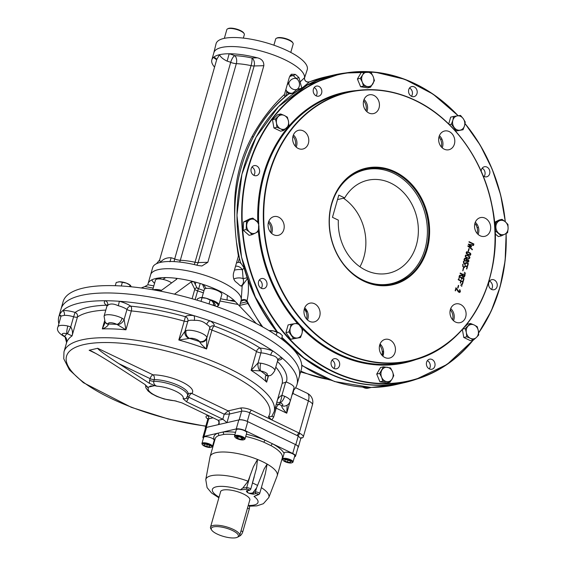 <?xml version="1.0" encoding="UTF-8"?>
<svg xmlns="http://www.w3.org/2000/svg" width="566" height="566" viewBox="0 0 566 566"><rect width="100%" height="100%" fill="white"/><g stroke="black" fill="none" stroke-linecap="round" stroke-linejoin="round"><path stroke-width="0.85" d="M468.924 246.535L472.249 249.415L472.129 249.811M469.433 244.788L471.393 246.528L471.266 247.009M468.287 244.116L473.466 245.106L473.36 245.51M467.778 245.906L470.572 246.373M468.245 254.431C470.884 255.004 471.053 254.396 468.768 252.599C466.108 252.033 465.938 252.641 468.245 254.431M465.202 260.756C469.49 260.332 462.365 256.738 465.202 260.756M467.587 261.641C470.919 261.251 465.238 258.563 467.587 261.641M465.04 260.792L465.91 260.869M467.375 259.985L466.794 260.473L466.9 261.202L468.103 261.754M466.504 261.053L466.044 261.237M464.835 258.16L465.839 258.407L466.971 259.716M467.304 259.61L468.712 260.424L468.832 261.457L468.216 262.136M466.235 263.105L465.16 264.499M465.868 262.483L468.202 263.607L467.544 265.9M463.42 261.244L463.604 263.317L465.026 264.06M463.066 276.88L464.566 275.564L462.556 274.602L463.066 276.88M270.718 232.477A9.615 7.988 77 0 0 268.411 222.473M306.609 319.068A9.615 7.988 77 0 0 304.303 309.064M381.951 355.229A9.615 7.988 77 0 0 379.645 345.225M452.609 319.783A9.615 7.988 77 0 0 450.303 309.779M477.195 233.489A9.615 7.988 77 0 0 474.881 223.485M441.296 146.898A9.615 7.988 77 0 0 438.99 136.894M365.954 110.738A9.615 7.988 77 0 0 363.648 100.734M295.296 146.184A9.615 7.988 77 0 0 292.99 136.18M429.375 368.94A5.158 4.287 77 0 0 431.879 369.244A5.158 4.287 77 0 0 434.582 362.282A5.158 4.287 77 0 0 429.559 359.191A5.158 4.287 77 0 0 426.382 363.69A5.158 4.287 77 0 0 429.375 368.94M491.578 289.424A5.158 4.287 77 0 0 494.083 289.728A5.158 4.287 77 0 0 497.259 285.229A5.158 4.287 77 0 0 494.267 279.979A5.158 4.287 77 0 0 491.762 279.675A5.158 4.287 77 0 0 488.585 284.174A5.158 4.287 77 0 0 491.578 289.424M483.06 175.729A5.158 4.287 77 0 0 484.192 176.5A5.158 4.287 77 0 0 486.696 176.811A5.158 4.287 77 0 0 489.71 170.819A5.158 4.287 77 0 0 484.376 166.751A5.158 4.287 77 0 0 483.569 167.041A5.158 4.287 77 0 0 481.199 171.342M411.532 96.326A5.158 4.287 77 0 0 414.036 96.63A5.158 4.287 77 0 0 417.057 90.638A5.158 4.287 77 0 0 411.715 86.577A5.158 4.287 77 0 0 408.758 89.626A5.158 4.287 77 0 0 411.532 96.326M316.175 95.859A5.158 4.287 77 0 0 318.679 96.163A5.158 4.287 77 0 0 321.693 90.171A5.158 4.287 77 0 0 316.359 86.11A5.158 4.287 77 0 0 313.649 93.072A5.158 4.287 77 0 0 316.175 95.859M253.964 175.375A5.158 4.287 77 0 0 256.469 175.679A5.158 4.287 77 0 0 259.49 169.687A5.158 4.287 77 0 0 254.148 165.626A5.158 4.287 77 0 0 250.979 170.125A5.158 4.287 77 0 0 253.964 175.375M261.358 288.292A5.158 4.287 77 0 0 263.862 288.603A5.158 4.287 77 0 0 264.662 288.313A5.158 4.287 77 0 0 266.742 282.116A5.158 4.287 77 0 0 261.542 278.55A5.158 4.287 77 0 0 258.365 283.042A5.158 4.287 77 0 0 261.358 288.292M334.011 368.473A5.158 4.287 77 0 0 336.515 368.777A5.158 4.287 77 0 0 339.48 365.728A5.158 4.287 77 0 0 338.489 360.528A5.158 4.287 77 0 0 334.195 358.724A5.158 4.287 77 0 0 331.018 363.223A5.158 4.287 77 0 0 334.011 368.473M308.406 143.347A9.615 7.988 -103 0 1 302.888 149.028A9.615 7.988 -103 0 1 292.94 141.458A9.615 7.988 -103 0 1 298.565 130.3A9.615 7.988 -103 0 1 306.56 133.654A9.615 7.988 -103 0 1 308.406 143.347M379.057 107.901A9.615 7.988 -103 0 1 373.546 113.582A9.615 7.988 -103 0 1 363.598 106.012A9.615 7.988 -103 0 1 369.216 94.847A9.615 7.988 -103 0 1 377.218 98.208A9.615 7.988 -103 0 1 379.057 107.901M454.406 144.061A9.615 7.988 -103 0 1 448.888 149.742A9.615 7.988 -103 0 1 438.94 142.172A9.615 7.988 -103 0 1 444.558 131.015A9.615 7.988 -103 0 1 452.559 134.368A9.615 7.988 -103 0 1 454.406 144.061M490.298 230.652A9.615 7.988 -103 0 1 484.779 236.333A9.615 7.988 -103 0 1 474.832 228.763A9.615 7.988 -103 0 1 480.456 217.606A9.615 7.988 -103 0 1 488.451 220.959A9.615 7.988 -103 0 1 490.298 230.652M465.712 316.946A9.615 7.988 -103 0 1 460.2 322.627A9.615 7.988 -103 0 1 450.253 315.057A9.615 7.988 -103 0 1 455.871 303.9A9.615 7.988 -103 0 1 463.872 307.253A9.615 7.988 -103 0 1 465.712 316.946M395.061 352.392A9.615 7.988 -103 0 1 389.542 358.073A9.615 7.988 -103 0 1 379.595 350.503A9.615 7.988 -103 0 1 385.22 339.345A9.615 7.988 -103 0 1 393.214 342.699A9.615 7.988 -103 0 1 395.061 352.392M319.719 316.231A9.615 7.988 -103 0 1 314.201 321.913A9.615 7.988 -103 0 1 304.253 314.342A9.615 7.988 -103 0 1 309.878 303.178A9.615 7.988 -103 0 1 317.873 306.539A9.615 7.988 -103 0 1 319.719 316.231M283.821 229.64A9.615 7.988 -103 0 1 278.309 235.322A9.615 7.988 -103 0 1 268.362 227.751A9.615 7.988 -103 0 1 273.979 216.594A9.615 7.988 -103 0 1 281.981 219.948A9.615 7.988 -103 0 1 283.821 229.64M456.182 288.448L455.503 290.825L455.163 290.662L455.984 287.79L459.436 292.12L459.719 289.573C460.88 291.9 460.434 292.714 458.382 291.999L456.182 288.448L455.34 290.86M458.708 285.54L458 288.03L457.675 287.875L458.382 285.377L457.837 288.073M461.092 283.962L462.21 285.13L461.092 283.962M460.745 285.207L461.856 286.382L460.745 285.207M463.193 281.719L462.535 284.033L462.196 283.87L462.747 281.946L461.092 281.153L460.575 282.958L460.236 282.795L460.752 280.984L458.262 279.795L458.368 279.406L463.193 281.719M459.486 276.901L458.934 278.84L459.267 276.35L464.056 278.649L463.391 280.977L463.052 280.814L463.604 278.875L461.976 278.097L461.637 279.3L461.297 279.137L461.637 277.934L459.486 276.901L458.771 278.875M465.011 275.338C464.162 277.963 463.144 278.019 461.941 275.5L459.443 275.762L459.564 275.317L462.04 275.048L462.217 274.439L460.101 273.428L460.215 273.031L465.011 275.338M464.431 272.253L465.542 273.42L464.431 272.253M464.078 273.491L465.188 274.666L464.078 273.491M463.618 268.298L462.91 270.796L463.292 268.142L462.747 270.831M467.028 266.919L465.372 266.126L463.483 267.47L462.698 264.322L462.882 266.402L463.596 267.081L464.269 267.159L465.139 265.567L467.474 266.685L466.823 268.984L466.483 268.822L467.028 266.919M467.912 263.791L466.264 262.999L464.375 264.35L463.929 261.372C463.887 264.265 464.587 264.626 466.03 262.447L468.365 263.565L467.714 265.864L467.375 265.702L467.912 263.791M466.978 259.766C470.282 258.506 468.528 264.725 466.646 260.94L464.891 260.997C462.316 259.065 466.419 256.455 466.978 259.766M467.198 258.124C465.259 257.205 464.778 256.179 465.754 255.054C469.518 255.903 470.707 257.098 469.313 258.634L467.198 258.124M468.139 254.82C466.2 253.901 465.719 252.875 466.695 251.75C470.459 252.599 471.641 253.794 470.254 255.337L468.139 254.82M469.193 248.743L468.478 251.233L468.153 251.078L468.867 248.58L468.315 251.276M468.811 246.436L472.412 249.373L472.292 249.776L467.856 246.175L470.848 246.429L468.351 244.413L473.636 245.071L473.523 245.474L469.327 244.703L471.563 246.493L471.428 246.967L468.811 246.436M473.919 244.017L473.813 244.399L469.023 242.107L469.136 241.717L473.919 244.017M394.962 171.753A59.791 49.681 -103 0 1 412.954 273.668A59.791 49.681 -103 0 1 330.226 233.963A59.791 49.681 -103 0 1 394.962 171.753M394.474 172.382A59.182 49.178 -103 0 1 428.773 232.612A59.182 49.178 -103 0 1 392.365 284.203A59.182 49.178 -103 0 1 363.627 280.694A59.182 49.178 -103 0 1 329.334 220.464A59.182 49.178 -103 0 1 365.735 168.873A59.182 49.178 -103 0 1 394.474 172.382M332.016 360.174A5.158 4.287 -103 0 1 334.704 366.832A5.158 4.287 -103 0 1 333.926 368.431M259.362 280A5.158 4.287 -103 0 1 261.266 288.25M251.969 167.076A5.158 4.287 -103 0 1 253.879 175.333M314.18 87.56A5.158 4.287 -103 0 1 316.083 95.817M409.543 88.027A5.158 4.287 -103 0 1 411.447 96.284M482.197 168.208A5.158 4.287 -103 0 1 484.1 176.458M489.583 281.125A5.158 4.287 -103 0 1 491.493 289.382M427.38 360.641A5.158 4.287 -103 0 1 429.813 363.379A5.158 4.287 -103 0 1 429.283 368.898M466.617 251.771C470.268 252.627 471.45 253.823 470.169 255.351M466.759 252.174L466.264 252.549L466.908 253.731L470.077 254.905M467.304 257.735L469.221 258.195C469.511 256.617 468.4 255.698 465.896 255.45C465.309 256.278 465.776 257.042 467.304 257.735L469.136 258.209M465.818 255.478L465.733 255.492C465.139 256.32 465.613 257.077 467.141 257.771M465.677 255.075C469.327 255.938 470.509 257.127 469.228 258.655M463.038 264.492L462.719 266.437L464.148 267.18M465.344 266.225L464.269 267.612M464.976 265.603L467.311 266.728L466.653 269.027M461.948 278.203L461.474 279.335M459.104 276.392L463.894 278.691L463.229 281.019M458.205 279.441L463.03 281.755L462.372 284.068M461.064 281.252L460.413 282.993M459.677 289.714L460.257 291.547L459.514 292.544M459.443 292.12L455.814 287.832M271.623 233.397A9.615 7.988 77 0 0 271.977 232.378A9.615 7.988 77 0 0 268.822 221.249M307.515 319.988A9.615 7.988 77 0 0 307.869 318.969A9.615 7.988 77 0 0 304.713 307.84M382.864 356.156A9.615 7.988 77 0 0 383.217 355.13A9.615 7.988 77 0 0 380.055 344.001M453.515 320.703A9.615 7.988 77 0 0 453.868 319.684A9.615 7.988 77 0 0 450.713 308.555M478.1 234.409A9.615 7.988 77 0 0 478.454 233.39A9.615 7.988 77 0 0 475.291 222.261M442.202 147.825A9.615 7.988 77 0 0 442.555 146.799A9.615 7.988 77 0 0 439.4 135.67M366.86 111.658A9.615 7.988 77 0 0 367.214 110.639A9.615 7.988 77 0 0 364.058 99.51M296.209 147.103A9.615 7.988 77 0 0 296.563 146.085A9.615 7.988 77 0 0 293.4 134.956M468.973 241.753L473.756 244.052L473.65 244.441M261.365 487.637A32.778 10.089 15.9 0 1 268.786 497.556L277.156 475.921A34.901 10.747 -164.1 0 0 277.255 475.631L282.314 457.859A34.901 10.747 -164.1 0 0 271.086 445.683L263.933 442.244A34.901 10.747 -164.1 0 0 245.736 436.443M271.086 445.683A1.818 1.033 118.7 0 1 272.727 443.878L265.199 440.263A1.818 0.644 -67.1 0 0 263.933 442.244M246.366 434.228A36.719 11.306 -164.1 0 1 265.199 440.263L245.205 430.669A6.679 2.059 -164.1 0 0 236.248 428.943L222.686 432.077A1.818 1.394 -96.7 0 1 223.528 434.462L218.674 435.587A34.901 10.747 -164.1 0 0 215.186 438.735L210.12 456.507A34.901 10.747 -164.1 0 0 210.05 456.804L205.769 479.6A32.778 10.089 15.9 0 1 248.078 481.213L242.828 487.998L246.677 487.673A1.217 0.899 -94.8 0 0 247.2 489.265L240.302 489.852L242.828 487.998M235.548 432.325A36.719 11.306 -164.1 0 0 222.686 432.077L217.577 433.259A1.818 1.606 -111.7 0 1 218.674 435.587M294.49 456.861A6.679 2.059 -164.1 0 0 295.53 456.139A6.679 2.059 -164.1 0 0 292.728 453.479L272.727 443.878A36.719 11.306 -164.1 0 1 284.104 453.451M281.762 459.804L282.646 459.599A5.462 1.684 -164.1 0 1 282.519 459.005L284.259 452.892A5.462 1.684 -164.1 0 1 285.151 452.298A5.462 1.684 -164.1 0 1 291.278 453.203A5.462 1.684 -164.1 0 1 294.766 455.885L293.025 461.998A5.462 1.684 -164.1 0 0 289.537 459.309A5.462 1.684 -164.1 0 0 283.41 458.403A5.462 1.684 -164.1 0 0 282.519 459.005M213.318 443.433L213.785 443.652M214.698 440.454A36.719 11.306 -164.1 0 1 217.577 433.259L204.008 436.386A6.679 2.059 -164.1 0 0 202.925 437.122A6.679 2.059 -164.1 0 0 203.427 438.282M247.2 489.265A1.217 0.375 -164.1 0 1 248.778 489.64A1.217 0.375 -164.1 0 1 249.012 490.22A1.217 1.012 77 0 0 249.599 490.29L247.476 490.779A1.217 1.012 -103 0 1 246.882 490.708L246.443 490.856A1.217 1.082 -113.8 0 0 247.236 490.863L247.236 490.863A1.217 1.082 -113.8 0 0 247.356 490.8M247.66 490.51C246.84 492.908 248.538 493.729 252.754 492.958L253.264 492.505A1.217 1.012 -103 0 0 253.915 494.083L253.356 494.168A1.217 0.913 -95.7 0 1 252.754 492.958L256.554 487.927L264.188 468.846L267.145 464.085A34.901 10.747 -164.1 0 0 257.502 459.45L253.377 466.773L248.078 481.213M253.356 494.168C248.764 493.594 246.465 492.484 246.443 490.856M258.924 494.472L254.028 496.439L258.082 494.493A1.217 1.09 64.3 0 0 258.924 494.472L259.66 493.616A2.427 0.75 -164.1 0 0 258.11 492.42A2.427 0.75 -164.1 0 0 255.386 492.017A1.217 1.012 -103 0 0 256.037 493.594L253.915 494.083M249.656 500.514A15.254 4.698 -164.1 0 0 240.812 492.852A15.254 4.698 -164.1 0 0 223.004 490.064A15.254 4.698 -164.1 0 0 220.464 492.201M259.469 493.814A2.427 0.75 -164.1 0 0 259.66 493.616L265.327 473.721L267.145 464.085A34.901 10.747 -164.1 0 1 277.255 475.631M252.422 482.968L256.504 468.209L257.502 459.45A34.901 10.747 -164.1 0 0 210.12 456.507M295.53 456.139L298.098 447.119A6.679 2.059 -164.1 0 0 295.296 444.452L247.774 421.642A6.679 2.059 -164.1 0 0 238.824 419.915L206.583 427.365A6.679 2.059 -164.1 0 0 205.493 428.094L202.925 437.122M239.305 536.136A4.252 1.967 -64.4 0 0 242.8 531.7L249.288 508.933A4.252 1.967 -64.4 0 0 248.821 505.629L248.269 505.367M236.1 537.7A14.115 4.344 -164.1 0 0 237.281 537.297A14.115 4.344 -164.1 0 0 226.018 528.113A14.115 4.344 -164.1 0 0 211.599 529.981A14.115 4.344 -164.1 0 0 222.424 536.101A14.115 4.344 -164.1 0 0 236.1 537.7M237.281 537.297L238.498 536.702A15.176 4.67 -164.1 0 0 239.694 535.471A15.176 4.67 -164.1 0 0 226.379 526.826A15.176 4.67 -164.1 0 0 210.51 527.158A15.176 4.67 -164.1 0 0 210.877 528.835L211.599 529.981M236.284 437.058L238.18 436.619L241.555 437.568L243.026 438.947L241.13 439.386L237.755 438.445L236.284 437.058M238.265 436.648L237.755 438.445M241.625 437.638L241.13 439.386M243.896 439.74L244.59 439.4A5.462 1.684 -164.1 0 0 245.021 438.954A5.462 1.684 -164.1 0 0 242.729 436.775A5.462 1.684 -164.1 0 0 234.515 435.962A5.462 1.684 -164.1 0 0 234.649 436.563L235.06 437.221A4.853 1.493 -164.1 0 0 239.199 439.449A4.853 1.493 -164.1 0 0 243.896 439.74A4.853 1.493 -164.1 0 0 242.241 437.405A4.853 1.493 -164.1 0 0 236.928 436.061A4.853 1.493 -164.1 0 0 235.06 437.221M245.021 438.954L246.762 432.849A5.462 1.684 -164.1 0 0 241.965 429.736A5.462 1.684 -164.1 0 0 236.255 429.856L234.515 435.962M287.924 460.038L290.726 461.382L290.478 462.429L287.436 462.139L284.634 460.795L284.882 459.748L287.924 460.038M284.931 459.748L284.634 460.795M288.023 460.08L287.436 462.139M291.9 462.783A4.853 1.493 -164.1 0 0 288.023 459.62A4.853 1.493 -164.1 0 0 283.064 460.264A4.853 1.493 -164.1 0 0 286.785 462.365A4.853 1.493 -164.1 0 0 291.49 462.917A4.853 1.493 -164.1 0 0 291.9 462.783L292.594 462.443A5.462 1.684 -164.1 0 0 293.025 461.998M206.724 446.553L203.93 445.209L204.17 444.161L207.22 444.452L210.014 445.796L209.774 446.85L206.724 446.553L207.312 444.494M204.227 444.161L203.93 445.209M211.323 447.26L212.017 446.921A5.462 1.684 -164.1 0 0 212.448 446.475A5.462 1.684 -164.1 0 0 208.967 443.794A5.462 1.684 -164.1 0 0 202.833 442.888A5.462 1.684 -164.1 0 0 201.942 443.482A5.462 1.684 -164.1 0 0 202.076 444.091L202.487 444.742A4.853 1.493 -164.1 0 0 206.632 446.97A4.853 1.493 -164.1 0 0 211.323 447.26A4.853 1.493 -164.1 0 0 209.314 444.763A4.853 1.493 -164.1 0 0 203.159 443.673A4.853 1.493 -164.1 0 0 202.487 444.742M212.448 446.475L214.189 440.369A5.462 1.684 -164.1 0 0 209.399 437.256A5.462 1.684 -164.1 0 0 203.682 437.377L201.942 443.482M130.364 285.314A7.287 2.243 -164.1 0 0 130.194 285.158A7.287 2.243 -164.1 0 0 126.359 283.113A7.287 2.243 -164.1 0 0 119.454 281.783L116.214 282.469L115.287 285.71M131.248 286.792L130.463 285.384L126.359 283.113L119.454 281.783A7.287 2.243 -164.1 0 0 118.591 281.854A7.287 2.243 -164.1 0 0 118.549 281.861M130.024 285.13L129.593 286.629M122.355 282.285L121.301 285.993M213.12 305.315L213.693 303.319L211.91 300.9A7.287 2.243 -164.1 0 0 206.272 298.268L200.279 297.596A7.287 2.243 -164.1 0 0 200.293 297.596L197.492 298.784L197.095 300.178M211.917 300.907L206.272 298.268A7.287 2.243 -164.1 0 0 200.307 297.596L200.279 297.596M202.055 297.73L201.015 301.367M210.149 299.994L209.031 303.935M280.8 333.982A7.287 2.243 -164.1 0 0 280.757 333.94A7.287 2.243 -164.1 0 0 279.929 333.339L273.286 330.877L269.168 330.707M281.472 338.942L282.413 335.631L279.929 333.339A7.287 2.243 -164.1 0 0 273.286 330.877A7.287 2.243 15.9 0 0 269.154 330.636L269.076 330.65M277.107 332.242L276.25 335.235M147.408 386.911L147.705 387.271L154.652 385.665L149.374 383.295L118.825 363.62C104.943 354.578 97.897 349.463 97.699 348.288L89.145 350.262L91.267 351.033C96.178 353.481 103.826 358.03 114.219 364.688L144.769 384.356L148.342 388.149L146.58 385.878M149.374 383.295L149.615 380.295A3.644 1.118 -164.1 0 0 153.74 381.307C153.485 383.698 154.539 385.319 156.895 386.175A18.211 5.603 15.9 0 1 175.594 391.177A18.211 5.603 15.9 0 1 183.115 398.761L186.122 398.655L188.167 394.438A21.855 6.728 15.9 0 0 177.25 384.922A21.855 6.728 15.9 0 0 154.214 379.637A3.644 2.356 90 0 0 153.011 374.841A25.491 7.846 15.9 0 1 181.919 381.93A25.491 7.846 15.9 0 1 191.747 393.427L228.126 410.888L224.228 414.213L222.806 419.215L186.575 401.825L183.115 398.761M154.652 385.665L156.895 386.175M176.076 401.075L174.561 400.735A18.211 5.603 15.9 0 1 155.855 395.733A18.211 5.603 15.9 0 1 148.342 388.149M297.985 447.522A6.07 1.868 -164.1 0 0 298.332 447.105A6.07 1.868 -164.1 0 0 295.785 444.685L247.292 421.408A6.07 1.868 -164.1 0 0 239.149 419.845L218.426 424.627L219.29 423.262L218.292 420.319A3.644 1.118 15.9 0 0 218.2 420.276L181.969 402.886L174.561 400.735M276.123 404.711A3.644 3.438 -142.3 0 1 279.123 404.365A3.644 1.691 -64.4 0 0 276.201 408.15L273.668 417.036L271.878 419.965L251.693 410.272A8.497 2.618 15.9 0 0 240.295 408.079L228.126 410.888A2.427 2.016 -103 0 1 229.428 414.043L226.98 422.653L222.898 419.257A3.644 1.118 15.9 0 1 222.806 419.215M240.295 408.079A2.427 2.016 -103 0 1 241.604 411.234L229.428 414.043L224.228 414.213L188.818 397.219L186.575 401.825M219.311 421.514L218.426 424.627L206.25 427.436A6.07 1.868 -164.1 0 0 205.26 428.101A6.07 1.868 -164.1 0 0 205.338 428.639M151.179 386.472C152.728 386.019 152.509 385.878 150.506 386.04C149.198 386.642 149.424 386.783 151.179 386.472M66.427 343.279L66.654 341.807C66.83 339.289 66.272 337.633 64.984 336.841L63.993 336.374C58.383 333.084 56.381 329.9 57.994 326.823L61.064 316.047L64.283 315.361A3.644 2.589 86.8 0 0 62.812 310.564A123.827 38.12 15.9 0 1 105.354 300.737A3.644 3.318 -119.8 0 1 107.674 305.336C110.03 303.426 113.582 303.567 118.322 305.746L119.369 301.282A123.827 38.12 15.9 0 1 193.784 315.616A3.644 1.641 -83.5 0 1 194.223 320.37C199.197 320.059 203.364 321.41 206.71 324.417A3.644 2.299 121.2 0 1 210.212 320.936A123.827 38.12 15.9 0 1 272.918 351.033A123.827 38.12 15.9 0 1 282.137 358.023A123.827 38.12 15.9 0 1 296.994 384.611A123.827 38.12 15.9 0 1 293.259 390.568M106.988 305.845A3.644 2.497 88.2 0 0 106.316 305.223A15.176 4.67 15.9 0 1 105.354 300.737A123.827 38.12 15.9 0 1 119.369 301.282A15.176 4.67 15.9 0 1 130.76 306.164A112.896 34.752 15.9 0 1 185.4 316.691A3.644 3.417 -135.2 0 1 187.855 321.184A3.644 1.118 15.9 0 1 184.212 321.12L185.4 316.691A15.176 4.67 15.9 0 1 193.784 315.616A123.827 38.12 15.9 0 1 210.212 320.936A15.176 4.67 15.9 0 1 214.054 325.974A3.644 3.46 27.5 0 0 209.88 327.622L209.717 328.032A11.532 3.552 15.9 0 0 206.71 324.417M58.857 323.794A123.827 38.12 15.9 0 1 58.822 316.762A123.827 38.12 15.9 0 1 59.423 315.12A123.827 38.12 15.9 0 1 62.812 310.564A15.176 4.67 15.9 0 1 75.08 312.432A112.896 34.752 15.9 0 1 106.316 305.223A3.644 2.83 129.4 0 1 106.988 305.357M60.958 316.415A15.176 4.67 15.9 0 1 59.423 315.12A3.644 3.049 135.7 0 1 61.071 315.899A3.644 3.049 135.7 0 1 61.078 315.913M209.597 328.457A3.644 1.118 -164.1 0 0 211.939 330.105A3.644 0.856 110.4 0 1 214.054 325.974A112.896 34.752 15.9 0 1 260.098 348.069A3.644 2.002 -86.4 0 1 260.919 352.859A3.644 1.118 15.9 0 1 256.497 351.486A3.644 2.405 122.4 0 1 260.098 348.069A15.176 4.67 15.9 0 1 272.918 351.033A3.644 0.998 -68.8 0 0 270.668 355.115C275.493 356.035 277.835 357.804 277.673 360.422A3.644 3.46 -175.1 0 1 282.137 358.023A15.176 4.67 15.9 0 1 277.8 360.217M293.796 390.031L292.962 393.462L291.858 395.259L293.308 391.212M270.668 355.115A11.532 3.552 15.9 0 0 260.919 352.859L258.046 362.947L260.777 363.174A6.07 1.995 99.4 0 0 260.728 370.992L260.119 370.886A6.07 3.035 84.7 0 1 258.046 362.947L251.113 370.369A109.259 33.635 15.9 0 1 266.678 382.17L268.256 375.534L267.711 375.767A6.07 3.509 -98.6 0 1 267.697 375.767A6.07 3.509 -98.6 0 1 265.956 375.308C264.902 377.154 265.143 379.439 266.678 382.17L268.539 375.64M267.697 375.767L268.779 375.605A6.07 4.818 -99 0 1 266.239 375.166L265.956 375.308M260.119 370.886L251.113 370.369L256.497 351.486A109.259 33.635 15.9 0 0 211.939 330.105L206.562 348.989C203.435 346.59 201.114 344.206 199.607 341.843L199.437 341.567A6.07 5.66 162.4 0 0 206.838 337.286L206.76 338.334A6.07 5.434 -156 0 1 206.519 339.006A6.07 5.434 -156 0 1 206.512 339.02A6.07 5.434 -156 0 1 199.607 341.843M206.76 338.334L206.562 348.989A109.259 33.635 15.9 0 0 178.828 340.003L184.212 321.12A109.259 33.635 15.9 0 0 131.333 310.932A3.644 1.769 95.6 0 0 130.76 306.164A3.644 2.604 -54.8 0 0 126.982 309.46A3.644 1.118 -164.1 0 0 131.333 310.932L125.949 329.815L116.865 324.375A6.07 3.184 117.4 0 0 122.1 318.241L124.103 319.549A6.07 4.019 135.1 0 1 117.388 324.636M206.512 339.02L209.717 328.032M194.223 320.37A11.532 3.552 15.9 0 0 187.855 321.184L184.976 331.273L186.115 330.572A6.07 5.243 72.2 0 0 189.617 338.39L178.828 340.003L184.976 331.273A6.07 5.363 36.7 0 0 189.214 338.468M118.322 305.746A11.532 3.552 15.9 0 1 126.982 309.46L124.103 319.549L125.949 329.815A109.259 33.635 15.9 0 0 102.297 328.903L104.54 321.028M105.934 323.045A6.07 4.394 -40.2 0 0 105.948 323.066L105.057 321.913A6.07 5.419 -34.2 0 0 105.057 321.913A6.07 5.419 -34.2 0 0 108.495 324.049L108.523 324.297C107.66 326.207 105.587 327.742 102.297 328.903L105.269 322.203M105.948 323.066A6.07 4.394 -40.2 0 0 108.523 324.297M57.994 326.823A11.532 3.552 15.9 0 1 67.828 326.009L70.729 326.872L67.467 333.777L72.073 335.886L77.45 317.002A3.644 3.354 55.6 0 0 75.08 312.432L73.608 316.783A3.644 1.118 -164.1 0 0 77.45 317.002A109.259 33.635 15.9 0 1 105.807 310.09M64.283 315.361A11.532 3.552 15.9 0 1 73.608 316.783L70.729 326.872C72.498 329.879 72.95 332.886 72.073 335.886A109.259 33.635 15.9 0 0 66.505 342.968L63.972 351.854A109.259 33.635 15.9 0 1 178.262 349.441A109.259 33.635 15.9 0 1 274.128 411.723L276.654 402.836A109.259 33.635 15.9 0 0 276.809 402.228L282.186 383.345L286.339 382.085A11.532 3.552 15.9 0 1 294.023 387.88L290.231 401.209A11.532 3.552 15.9 0 0 284.67 396.271A6.07 2.42 114 0 1 280.177 402.759L276.809 402.228C277.354 399.115 279.059 396.808 281.932 395.301A6.07 1.224 100.9 0 1 279.717 402.546M67.828 326.009A6.07 1.153 102.3 0 0 66.908 333.657L67.467 333.777M63.993 336.374A6.07 2.42 -66 0 0 64.885 336.381L66.583 342.487M284.861 406.055A6.07 5.044 -103 0 1 281.91 405.702C281.125 406.402 282.738 408.907 286.743 413.208L276.201 408.15A3.644 1.118 15.9 0 1 275.295 407.619M287.167 405.15L286.743 413.208L289.919 402.058M290.231 401.209C289.261 403.876 287.471 405.489 284.854 406.055A6.07 5.037 -102.9 0 1 281.918 405.695A9.714 2.993 15.9 0 0 281.91 405.702L279.123 404.365A112.896 34.752 15.9 0 0 280.177 402.759A5.462 1.684 15.9 0 1 281.918 405.695M285.738 381.93L281.932 395.301L284.67 396.271M205.84 426.064A105.616 32.517 15.9 0 1 68.012 365.94A105.616 32.517 15.9 0 1 167.593 351.316A105.616 32.517 15.9 0 1 268.376 416.88L271.878 419.965L299.216 433.082A9.714 2.993 15.9 0 1 300.136 433.556A9.714 2.993 15.9 0 1 303.291 436.959A9.714 2.993 15.9 0 1 302.301 437.843A2.427 2.016 76.7 0 0 301.303 437.709M298.332 447.105L300.794 438.459L298.232 436.075A2.427 1.125 115.4 0 1 300.136 433.556M301.197 437.723A2.427 2.016 76.7 0 0 301.176 437.73L300.794 438.459M302.301 437.843A9.714 2.993 15.9 0 1 301.706 438.027L300.886 438.211M268.376 416.88L271.715 416.477M58.822 316.762L61.036 308.986A123.827 38.12 15.9 0 1 190.565 306.248A123.827 38.12 15.9 0 1 299.209 376.836L301.303 369.471A123.827 38.12 15.9 0 0 192.666 298.89A123.827 38.12 15.9 0 0 63.13 301.628L61.036 308.986A123.827 38.12 15.9 0 1 190.565 306.248A123.827 38.12 15.9 0 1 299.209 376.836L296.994 384.611M198.418 288.731L197.626 290.882A3.644 1.118 15.9 0 1 194.803 289.24L191.124 281.946L193.876 281.705L197.01 287.903A1.818 0.559 15.9 0 0 198.418 288.731A29.135 8.971 15.9 0 1 203.972 290.691M153.825 285.901L147.917 284.762A47.042 14.483 15.9 0 1 148.087 283.672A47.042 14.483 15.9 0 1 176.033 278.267L176.557 279.307M220.606 298.763L235.322 301.593A47.042 14.483 15.9 0 0 193.876 281.705A47.042 14.483 15.9 0 0 176.033 278.267L176.734 279.18L176.96 278.67M153.188 288.122L144.903 286.53L147.917 284.762M235.322 301.593L238.045 304.473L219.976 300.992M144.903 286.53L141.196 287.967M256.313 323.526L238.045 304.473M191.124 281.946L174.462 294.164M160.404 291.15L176.734 279.18M154.553 283.347A47.042 14.483 15.9 0 1 153.86 282.646A47.042 14.483 15.9 0 1 151.709 279.908A47.042 14.483 -164.1 0 0 154.553 283.347M277.015 331.931A157.815 131.142 -103 0 1 248.05 280.227C248.807 288.214 248.453 295.049 246.995 300.73A3.644 2.752 15.5 0 0 241.215 300.659L241.229 299.923A47.042 14.483 -164.1 0 0 198.793 273.463A47.042 14.483 -164.1 0 0 150.613 274.793A47.042 14.483 15.9 0 1 199.826 273.753A47.042 14.483 15.9 0 1 241.095 300.567L239.545 306.029M383.437 350.234A13.959 6.467 115.6 0 1 382.673 355.979M379.701 345.012A13.959 6.467 115.6 0 1 381.427 345.508M155.784 290.28A8.497 2.618 15.9 0 1 160.73 290.91M153.344 289.849A9.106 2.802 15.9 0 1 161.522 290.323M152.728 289.742L155.473 280.099A9.106 2.802 15.9 0 1 162.576 279.321A9.106 2.802 15.9 0 1 171.611 282.908M243.345 38.092L244.342 34.611A9.106 2.802 -164.1 0 0 244.116 33.599L243.705 32.948A8.497 2.618 -164.1 0 0 237.189 29.262A8.497 2.618 -164.1 0 0 228.954 28.3A8.497 2.618 -164.1 0 0 228.24 28.541L227.546 28.88A9.106 2.802 -164.1 0 0 226.825 29.623L224.341 38.332M244.116 33.599A9.106 2.802 -164.1 0 0 237.133 29.651A9.106 2.802 -164.1 0 0 228.31 28.625A9.106 2.802 -164.1 0 0 227.546 28.88M290.783 52.419L293.174 44.014A9.106 2.802 -164.1 0 0 292.955 43.009L292.544 42.351A8.497 2.618 -164.1 0 0 286.021 38.665A8.497 2.618 -164.1 0 0 277.786 37.71A8.497 2.618 -164.1 0 0 277.078 37.95L276.385 38.29A9.106 2.802 -164.1 0 0 275.663 39.026L273.902 45.195M292.955 43.009A9.106 2.802 -164.1 0 0 285.964 39.061A9.106 2.802 -164.1 0 0 277.142 38.028A9.106 2.802 -164.1 0 0 276.385 38.29M212.087 301.062A8.497 2.618 15.9 0 1 217.401 306.128A8.497 2.618 15.9 0 1 216.332 306.439M209.809 299.591A9.106 2.802 15.9 0 1 218.816 305.053A9.106 2.802 15.9 0 1 218.094 305.789L217.401 306.128M213.311 302.633L214.252 302.98L215.335 305.124L213.156 305.187M202.027 297.532L204.312 289.509A9.106 2.802 15.9 0 1 212.618 288.993A9.106 2.802 15.9 0 1 221.702 293.669A9.106 2.802 15.9 0 1 221.822 294.497L218.816 305.053M301.947 333.607A7.287 6.056 -103 0 1 297.398 337.98L293.584 338.588L288.865 331.945L290.308 328.018A7.287 6.056 -103 0 1 294.865 323.646A7.287 6.056 -103 0 1 300.68 326.433A7.287 6.056 -103 0 1 301.947 333.607L300.504 337.534L297.398 337.98A7.287 6.056 -103 0 1 291.575 335.185A7.287 6.056 77 0 1 290.308 328.018L291.051 324.254L297.971 323.2L302.69 329.837L301.947 333.607M293.584 338.588L290.648 339.267L285.922 332.624L288.115 324.934L291.051 324.254M288.865 331.945L285.922 332.624M300.504 337.534L290.648 339.267M255.584 232.994A7.287 6.056 -103 0 1 249.472 232.025L246.153 229.548L246.535 221.285L250.038 219.622A7.287 6.056 -103 0 1 256.15 220.591A7.287 6.056 -103 0 1 258.924 227.277A7.287 6.056 -103 0 1 255.584 232.994L252.082 234.657L249.472 232.025A7.287 6.056 -103 0 1 246.698 225.332A7.287 6.056 77 0 1 250.038 219.622L252.839 218.122L258.761 223.23L258.379 231.494L255.584 232.994M246.153 229.548L243.217 230.228L243.599 221.957L249.896 218.801L252.839 218.122M246.535 221.285L243.599 221.957M252.082 234.657L249.139 235.336L243.217 230.228M280.58 128.829A7.287 6.056 -103 0 1 276.491 123.077L275.409 119.016L280.665 113.964L284.373 115.492A7.287 6.056 -103 0 1 288.469 121.244A7.287 6.056 -103 0 1 286.566 127.909A7.287 6.056 -103 0 1 280.58 128.829L276.866 127.293L276.491 123.077A7.287 6.056 -103 0 1 278.387 116.412A7.287 6.056 77 0 1 284.373 115.492L287.379 117.19L288.469 121.244L288.844 125.468L283.587 130.52L280.58 128.829M275.409 119.016L272.465 119.695L277.729 114.643L280.665 113.964M283.587 130.52L280.651 131.199L273.93 127.973L272.465 119.695M276.866 127.293L273.93 127.973M362.297 82.12A7.287 6.056 -103 0 1 362.622 74.96L364.2 71.741L368.077 72.222L371.254 72.858L373.206 76.643A7.287 6.056 -103 0 1 372.881 83.803A7.287 6.056 -103 0 1 367.426 86.541A7.287 6.056 -103 0 1 362.297 82.12L360.344 78.334L362.622 74.96A7.287 6.056 -103 0 1 368.077 72.222A7.287 6.056 77 0 1 373.206 76.643L374.459 80.584L370.603 87.185L363.542 86.06L362.297 82.12M364.2 71.741L361.264 72.42L357.408 79.014L360.344 78.334M370.603 87.185L367.667 87.864L360.606 86.739L357.408 79.014M363.542 86.06L360.606 86.739M499.233 220.839A7.287 6.056 -103 0 1 505.346 221.815L507.95 224.447L508.112 228.501L507.575 232.718L504.773 234.218A7.287 6.056 -103 0 1 498.66 233.242A7.287 6.056 -103 0 1 495.894 226.556A7.287 6.056 -103 0 1 499.233 220.839L502.028 219.339L505.346 221.815A7.287 6.056 -103 0 1 508.112 228.501A7.287 6.056 77 0 1 504.773 234.218L501.271 235.88L495.349 230.772L495.724 222.502L499.233 220.839M501.271 235.88L498.335 236.56L495.137 233.8M495.724 222.502L494.5 222.785M502.028 219.339L499.092 220.018L494.458 222.346M474.237 325.011A7.287 6.056 -103 0 1 478.327 330.763L478.702 334.98L476.423 337.428L473.445 340.032L470.438 338.341A7.287 6.056 -103 0 1 466.349 332.589A7.287 6.056 -103 0 1 468.245 325.924A7.287 6.056 -103 0 1 474.237 325.011L477.244 326.702L478.327 330.763A7.287 6.056 -103 0 1 476.423 337.428A7.287 6.056 77 0 1 470.438 338.341L466.724 336.812L466.349 332.589L465.266 328.535L470.523 323.476L474.237 325.011M473.445 340.032L470.509 340.711L463.787 337.485L462.38 329.525M466.724 336.812L463.787 337.485M465.266 328.535L462.755 329.115M470.523 323.476L467.587 324.155L464.389 327.233M452.864 120.233A7.287 6.056 -103 0 1 457.42 115.853L460.526 115.407L463.236 118.648L465.245 122.051L464.502 125.815A7.287 6.056 -103 0 1 459.946 130.194A7.287 6.056 -103 0 1 454.13 127.4A7.287 6.056 -103 0 1 452.864 120.233L453.607 116.462L457.42 115.853A7.287 6.056 -103 0 1 463.236 118.648A7.287 6.056 77 0 1 464.502 125.815L463.052 129.748L456.139 130.803L451.413 124.159L452.864 120.233M463.052 129.748L455.545 131.121M456.139 130.803L455.411 130.972M451.413 124.159L449.39 124.626M453.607 116.462L450.67 117.141L448.725 123.975M392.521 371.721A7.287 6.056 -103 0 1 392.188 378.88L389.91 382.262L382.849 381.137L381.604 377.197A7.287 6.056 -103 0 1 381.93 370.037A7.287 6.056 -103 0 1 387.385 367.299A7.287 6.056 -103 0 1 392.521 371.721L393.766 375.661L392.188 378.88A7.287 6.056 -103 0 1 386.734 381.618A7.287 6.056 77 0 1 381.604 377.197L379.652 373.411L383.507 366.818L390.561 367.942L392.521 371.721M389.91 382.262L386.974 382.941L379.913 381.817L376.715 374.091L380.571 367.497L383.507 366.818M382.849 381.137L379.913 381.817M379.652 373.411L376.715 374.091M304.487 78.158L307.211 69.774A47.403 14.596 -164.1 0 0 265.673 42.599A47.403 14.596 -164.1 0 0 216.042 43.808L213.835 52.787A47.063 14.49 -164.1 0 0 213.778 53.062M304.494 78.044A47.063 14.49 -164.1 0 0 262.27 51.35A47.063 14.49 -164.1 0 0 213.835 52.787M332.468 217.323L338.355 220.146A47.65 39.592 77 0 0 389.047 273.13A47.65 39.592 77 0 0 416.909 217.797A47.65 39.592 77 0 0 367.61 180.278A47.65 39.592 77 0 0 344.68 197.93L338.793 195.1L332.468 217.323M344.206 264.945A58.411 48.534 77 0 0 409.303 274.489A58.411 48.534 77 0 0 425.618 215.787A58.411 48.534 77 0 0 385.213 170.182A58.411 48.534 77 0 0 331.662 204.305A58.411 48.534 77 0 0 330.891 207.298M391.219 284.45A59.182 49.178 77 0 0 408.15 275.479L409.303 274.489M385.213 170.182L383.741 169.793A59.182 49.178 77 0 0 364.596 169.156M344.68 197.93L337.52 199.586M343.456 198.213A47.65 39.592 -103 0 1 359.941 266.791M307.48 311.873A79.665 66.201 -103 0 1 306.468 311.399A79.665 66.201 -103 0 1 305.612 310.982M306.822 310.486A78.907 65.571 -103 0 1 304.508 309.305M288.54 93.659L288.957 93.871M248.05 280.227L247.42 278.649A6.07 5.044 -103 0 0 247.172 277.743A157.815 131.142 -103 0 1 244.038 267.838L240.536 262.596A160.85 133.661 -103 0 1 239.468 258.16L239.255 257.07A160.85 133.661 77 0 1 236.673 242.984M240.458 262.695A160.362 133.258 -103 0 0 240.614 263.31L240.352 262.829M247.038 150.443A160.362 133.258 -103 0 1 288.886 93.836L293.754 93.291A157.815 131.142 -103 0 1 301.105 88.416L297.03 89.357L292.813 92.98A6.07 4.606 49.2 0 1 286 90.157M287.21 84.815L288.851 83.145A6.07 5.299 141.2 0 1 295.99 78.405L299.011 77.705L301.742 87.942L303.015 87.27A157.815 131.142 -103 0 1 333.834 75.009A157.815 131.142 -103 0 1 345.557 72.972M416.286 379.241A157.815 131.142 -103 0 1 404.853 382.545A157.815 131.142 -103 0 1 292.905 348.96M288.094 344.312A157.815 131.142 -103 0 1 281.84 337.64M301.742 87.942A6.07 5.044 -103 0 1 301.105 88.416M284.245 94.55L284.917 96.779L285.618 96.17A160.85 133.661 -103 0 1 288.646 93.701L286.799 92.003L285.901 89.4M241.229 299.923L242.184 285.71L241.477 286.092L239.843 285.427A47.042 14.483 15.9 0 0 236.1 282.116C233.815 280.375 232.923 277.545 233.425 273.619L238.399 256.165L238.166 254.481C235.152 235.52 234.034 216.877 234.805 198.56C236.156 175.637 242.184 154.461 252.903 135.026C261.81 119.391 272.005 106.182 283.481 95.392L284.465 94.458L289.438 77.004L291.285 74.231L295.275 74.394L293.379 75.71A6.07 5.603 55.2 0 0 290.103 75.49M284.917 96.779A160.85 133.661 77 0 0 253.158 137.198A3.644 1.45 -152.5 0 1 252.323 136.088M234.812 222.254A160.85 133.661 77 0 1 235.399 199.557C237.423 176.882 243.345 156.103 253.158 137.198M238.145 256.405L239.255 257.07M240.536 262.596L238.286 262.327L236.446 263.027M309.326 81.928L309.531 81.837A3.644 2.009 68.7 0 1 309.595 81.808A3.644 2.009 68.7 0 1 309.751 81.766L309.326 81.928A3.644 3.629 18.6 0 1 304.501 78.497L304.515 78.766A3.644 3.637 -148 0 0 309.531 81.837L303.015 87.27M301.749 365.495L334.64 381.576L370.709 387.406A157.815 131.142 -103 0 1 301.72 365.098M371.204 387.462L368.218 388.156A9.106 7.563 77 0 1 362.962 387.144M261.718 326.405L247.052 302.131C245.899 299.846 243.904 299.612 241.066 301.43L241.229 300.928A3.644 3.049 17.3 0 1 247.031 301.254A3.644 0.552 -26.3 0 0 247.243 301.211L246.939 300.709M206.158 288.441L203.576 284.571M204.574 289.085L202.479 284.21M242.184 285.71L247.42 278.649M235.541 266.204A6.07 4.719 -142.5 0 1 242.432 269.848L244.038 267.838M234.402 270.194A6.07 1.797 173.9 0 1 242.432 269.848L243.104 278.684A6.07 5.044 -103 0 1 240.84 286.078M300.277 81.78L304.515 77.761L304.515 78.766M289.474 76.87A6.07 4.853 131.4 0 1 293.379 75.71A42.485 13.082 -164.1 0 1 295.99 78.405A6.07 5.044 -103 0 1 299.478 83.768A6.07 5.044 -103 0 1 297.03 89.357A6.07 5.172 -130 0 1 290.79 87.659A6.07 5.172 -130 0 1 288.851 83.145A36.422 11.214 -164.1 0 0 287.974 82.148M293.754 93.291L292.813 92.98A6.07 5.901 -69.6 0 1 288.526 93.631M233.843 279.031A6.07 2.646 176.8 0 1 243.104 278.684L247.172 277.743M179.571 262.044A6.07 3.559 92.3 0 0 180.321 260.268L236.326 63.654A6.07 3.559 92.3 0 0 234.713 55.659A6.07 1.946 -67.8 0 0 230.687 62.345A10.62 3.269 -164.1 0 0 227.15 61.142L229.159 53.763A47.042 14.483 -164.1 0 0 219.502 54.697A47.042 14.483 -164.1 0 0 213.488 57.385A6.07 4.96 133.2 0 1 216.049 58.503A6.07 4.96 133.2 0 1 216.056 58.51L216.056 58.51M174.215 261.598A6.07 1.946 112.2 0 1 174.682 258.959L230.687 62.345A6.07 1.868 15.9 0 0 236.326 63.654A36.422 11.214 -164.1 0 1 251.049 65.635A6.07 1.231 102.1 0 0 251.884 57.973A42.485 13.082 -164.1 0 0 234.713 55.659A16.69 5.136 -164.1 0 0 229.159 53.763A47.042 14.483 -164.1 0 1 257.353 57.81C261.782 58.864 263.947 61.489 263.841 65.684L207.828 262.291L201.913 265.985L198.178 265.532A47.042 14.483 15.9 0 0 169.984 261.485A47.042 14.483 15.9 0 0 167.458 261.542A47.042 14.483 15.9 0 0 160.334 262.419C162.98 259.087 166.581 257.53 171.144 257.756A10.62 3.269 15.9 0 1 174.682 258.959A6.07 1.868 -164.1 0 0 180.321 260.268A36.422 11.214 15.9 0 1 195.044 262.249L251.049 65.635A6.07 1.868 -164.1 0 0 254.134 65.967L263.841 65.684M194.23 264.57A6.07 1.231 102.1 0 0 195.044 262.249A6.07 1.868 15.9 0 0 198.128 262.582A6.07 4.146 -91.7 0 1 196.706 265.157M198.659 288.809A6.07 2.533 -56.3 0 0 198.673 288.78L200.18 283.488M216.17 61.503L216.346 60.866M162.286 277.673L165.307 277.588M227.15 61.142C223.082 59.189 220.535 57.039 219.502 54.697L216.743 59.48L159.633 259.964L160.334 262.419A47.042 14.483 15.9 0 0 156.471 263.721L156.471 263.721A47.042 14.483 15.9 0 0 154.313 265.107A47.042 14.483 15.9 0 0 152.671 267.577L148.087 283.672M158.699 277.998A47.042 14.483 15.9 0 0 159.725 278.805L159.945 278.967M162.909 279.385L165.704 277.588M169.934 261.775L171.144 257.756M299.011 77.705A47.042 14.483 -164.1 0 0 295.275 74.394M216.686 59.678A16.69 5.136 -164.1 0 1 213.488 57.385A47.042 14.483 -164.1 0 0 211.84 59.854A47.042 14.483 -164.1 0 0 214.564 67.128M211.84 59.854L213.898 52.631A47.042 14.483 15.9 0 1 262.079 51.301A47.042 14.483 15.9 0 1 304.515 77.761M281.932 337.336A157.688 131.036 77 0 0 328.414 373.029A157.688 131.036 77 0 0 411.609 380.635L415.975 379.333A157.398 130.796 -103 0 1 332.928 371.742A157.398 130.796 -103 0 1 241.838 207.517A157.398 130.796 -103 0 1 345.239 73.021A157.398 130.796 -103 0 1 414.984 83.69A157.398 130.796 -103 0 1 458.142 115.747M465.019 123.572A157.398 130.796 -103 0 1 505.289 221.766M506.103 233.532A157.398 130.796 -103 0 1 478.603 332.964M473.254 340.074A157.398 130.796 -103 0 1 415.975 379.333L447.147 364.398L473.282 340.074M458.177 115.74L433.032 94.105L404.846 79.325L375.074 72.179L345.239 73.021L340.746 73.771A157.688 131.036 77 0 0 241.958 174.257A157.688 131.036 77 0 0 277.517 332.129M415.168 100.281A137.934 114.622 -103 0 1 495.101 240.656A137.934 114.622 -103 0 1 410.251 360.896A137.934 114.622 -103 0 1 343.265 352.717A137.934 114.622 -103 0 1 263.332 212.342A137.934 114.622 -103 0 1 348.182 92.102A137.934 114.622 -103 0 1 415.168 100.281M258.91 227.532A137.934 114.622 77 0 0 338.489 353.821A137.934 114.622 77 0 0 405.482 361.999L410.251 360.896C468.959 349.144 507.553 275.628 491.96 205.373C483.031 159.216 452.913 117.969 415.225 100.288C393.023 89.817 370.68 87.086 348.182 92.102L343.406 93.206A137.934 114.622 77 0 0 258.669 223.117M363.86 71.818A157.1 130.548 77 0 0 243.026 196.671A157.1 130.548 77 0 0 333.169 371.43A157.1 130.548 77 0 0 472.964 340.145M478.581 332.695A157.1 130.548 77 0 0 506.011 233.581M505.183 221.681A157.1 130.548 77 0 0 464.99 123.728M457.986 115.768A157.1 130.548 77 0 0 365.084 71.832M301.692 327.983A138.543 115.124 77 0 0 338.008 354.45A138.543 115.124 77 0 0 418.401 358.632M356.495 90.567A138.543 115.124 77 0 0 257.792 222.148M258.386 231.48A138.543 115.124 77 0 0 297.334 323.285M415.253 100.522A137.63 114.367 -103 0 1 456.67 335.136A137.63 114.367 -103 0 1 266.218 243.727A137.63 114.367 -103 0 1 415.253 100.522M234.897 434.61A34.901 10.747 -164.1 0 0 223.528 434.462M281.826 459.571A36.719 11.306 -164.1 0 0 282.498 459.189M249.599 490.29A1.217 1.012 77 0 0 249.613 490.283L250.688 489.307A2.427 0.75 -164.1 0 0 249.33 488.189A2.427 0.75 -164.1 0 0 246.677 487.673L250.328 474.853M249.012 490.22L246.882 490.708M253.264 492.505L255.386 492.017L256.554 487.927M258.082 494.493A1.217 0.375 -164.1 0 0 257.58 493.87A1.217 0.375 -164.1 0 0 256.037 493.594M240.302 489.852A23.708 7.294 -164.1 0 0 215.144 487.135A23.708 7.294 -164.1 0 0 219.056 497.146M248.474 505.466A23.708 7.294 -164.1 0 0 254.028 496.439M252.486 482.996A32.778 10.089 15.9 0 1 257.643 485.479M204.008 436.386L206.583 427.365M236.248 428.943L238.824 419.915M245.205 430.669L247.774 421.642M292.728 453.479L295.296 444.452M247.498 508.077L249.288 508.933M241.017 530.844L242.8 531.7M89.145 350.262L96.008 353.559M97.699 348.288L153.011 374.841A3.644 1.691 115.6 0 0 150.089 378.626A3.644 1.118 -164.1 0 0 154.214 379.637L153.74 381.307A21.855 6.728 15.9 0 1 176.776 386.585A21.855 6.728 15.9 0 1 187.693 396.108M118.825 363.62L150.089 378.626L149.615 380.295M222.898 419.257L218.292 420.319M188.167 394.438L188.379 394.035A3.644 3.403 -131.6 0 1 191.747 393.427A3.644 1.691 -64.4 0 0 188.818 397.219A3.644 1.118 -164.1 0 1 187.594 396.419M186.879 397.785A3.644 1.118 -164.1 0 0 188.344 398.881M213.078 417.821L208.705 418.833L206.25 427.436M208.224 415.486L207.397 415.677A2.427 2.016 -103 0 1 208.705 418.833A6.07 1.868 15.9 0 0 207.715 419.498L207.644 418.479L208.21 418.996M105.057 321.905L104.073 316.182L106.924 306.185A11.532 3.552 15.9 0 1 107.674 305.336M277.673 360.422A11.532 3.552 15.9 0 1 277.637 360.634L277.97 359.714M260.728 370.992A5.462 1.684 15.9 0 1 266.522 373.192A5.462 1.684 15.9 0 1 266.239 375.166A112.896 34.752 15.9 0 0 260.728 370.992M260.777 363.174A11.532 3.552 15.9 0 1 274.786 370.631L277.637 360.634M189.617 338.39A5.462 1.684 15.9 0 1 195.263 338.992A5.462 1.684 15.9 0 1 199.437 341.567A112.896 34.752 15.9 0 0 189.617 338.39M186.115 330.572A11.532 3.552 15.9 0 1 198.022 331.846A11.532 3.552 15.9 0 1 206.838 337.286M108.495 324.049A5.462 1.684 15.9 0 1 110.681 322.698A5.462 1.684 15.9 0 1 116.865 324.375A112.896 34.752 15.9 0 0 108.495 324.049M104.073 316.182A11.532 3.552 15.9 0 1 110.773 314.838A11.532 3.552 15.9 0 1 122.1 318.241M64.885 336.381A5.462 1.684 15.9 0 1 62.338 333.862A5.462 1.684 15.9 0 1 66.908 333.657A112.896 34.752 15.9 0 0 64.885 336.381M295.785 444.685L298.232 436.075L249.74 412.798A2.427 1.125 -64.4 0 1 251.693 410.272M292.962 393.462L308.392 400.87A9.714 2.993 15.9 0 1 312.467 404.747A9.714 9.714 0 0 0 307.331 393.335A9.714 4.5 115.6 0 1 308.392 400.87L299.216 433.082A2.427 1.125 -64.4 0 0 297.263 435.608M239.149 419.845L241.604 411.234A6.07 1.868 15.9 0 1 249.74 412.798L247.292 421.408M301.133 437.851A2.427 2.016 -103 0 1 301.706 438.027M207.772 418.989A8.497 2.618 15.9 0 1 207.397 415.677M273.668 417.036A3.644 1.118 15.9 0 1 272.161 415.854M275.784 367.129A109.259 33.635 15.9 0 1 282.186 383.345M277.404 361.448A112.896 34.752 15.9 0 1 286.339 382.085M195.136 299.605L197.626 290.882A27.317 8.405 15.9 0 1 203.335 292.919M197.01 287.903A1.818 1.67 -26.8 0 0 194.803 289.24L192.1 298.735M217.287 306.185L217.132 306.722M198.673 288.78L196.918 287.733M195.9 282.243L195.27 284.465M285.618 96.17L286.799 92.003M238.286 262.327L239.468 258.16M478.426 227.405A5.462 4.542 77 0 0 477.124 227.758M441.926 139.144L440.61 139.448M309.751 81.766A157.815 131.142 -103 0 1 324.955 77.061L309.595 81.808M404.853 382.545L395.974 384.597A157.815 131.142 -103 0 1 370.709 387.406M247.759 303.525L239.729 305.378M328.705 379.482A145.37 120.799 -103 0 1 300.836 371.133M262.78 326.992A157.815 131.142 -103 0 1 247.243 301.211M257.353 57.81L251.884 57.973A6.07 4.146 -91.7 0 1 254.134 65.967L198.128 262.582L207.828 262.291M159.725 278.805L161.268 277.736M227.164 300.022A15.176 7.033 115.6 0 1 227.49 295.424M246.854 301.791L240.317 303.298M478.61 332.992L491.147 311.215L500.082 286.863L505.134 260.693L506.145 233.51M505.339 221.808L500.662 195.008L492.201 169.199L480.201 145.129L465.026 123.529M411.609 380.635C383.889 388.609 356.134 386.069 328.358 373.029L303.786 357.861L281.918 337.386M277.432 332.093L255.372 297.115L241.548 257.205L236.949 215.243L241.908 174.25L256.073 137.191L278.415 106.726L307.338 85.063L340.746 73.771M254.254 476.798L250.688 489.307M268.786 497.556L263.374 503.705L256.851 505.87L249.337 506.188M218.872 497.797L211.528 492.958L207.099 487.63L205.769 479.6M220.719 491.302L210.51 527.158M249.91 499.615L239.694 535.471M283.064 460.264L282.653 459.606M176.33 401.089L175.877 401.025M145.504 384.88L145.879 387.809L148.108 391.014L151.596 393.695L156.704 396.363L164.083 398.995L176.104 401.082M106.924 306.185L106.868 304.925L107.681 305.739M268.779 375.605C270.449 376.149 272.451 374.494 274.786 370.631M205.26 428.101L207.715 419.498M295.615 387.71L307.331 393.335M303.291 436.959L312.467 404.747M271.694 416.505L274.128 411.723M63.972 351.854L63.753 358.766L69.427 369.909L83.351 382.658L131.333 407.329L168.576 419.102L205.783 426.276M382.227 351.253L383.415 351.826M476.126 225.282L477.096 224.391M362.332 387.102L368.218 388.156M395.974 384.597L371.473 387.434M233.871 300.178L229.796 300.532M309.475 81.858C306.567 82.303 304.911 81.235 304.515 78.653M333.834 75.009L324.955 77.061M216.7 59.692L216.049 58.503M159.633 259.964L156.471 263.721M330.098 380.005L300.603 371.954"/></g></svg>
